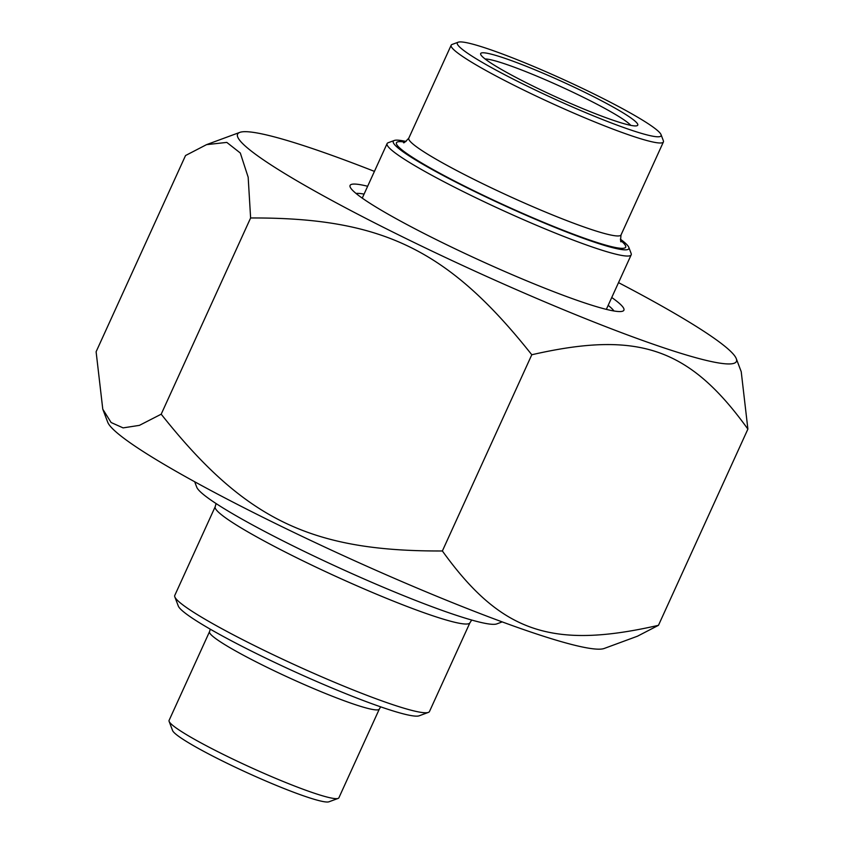 <?xml version="1.0" encoding="UTF-8"?>
<svg xmlns="http://www.w3.org/2000/svg" width="844" height="844" viewBox="0 0 844 844"><rect width="100%" height="100%" fill="white"/><g stroke="black" fill="none" stroke-linecap="round" stroke-linejoin="round"><path stroke-width="1.27" d="M604.209 648.466A274.078 26.217 -155.5 0 1 346.135 556.903A274.078 26.217 -155.5 0 1 107.715 422.2L102.778 409.182L111.113 422.517L123.097 427.887L139.408 425.365L161.193 414.193C244.623 519.345 310.771 551.522 442.372 550.974C500.914 632.251 551.754 649.732 658.468 625.32L637.484 636.197L604.209 648.466M374.43 171.385A274.078 26.217 24.5 0 0 248.558 131.822A274.078 26.217 24.5 0 0 239.791 132.392A274.078 26.217 24.5 0 0 476.121 271.673A274.078 26.217 24.5 0 0 736.284 358.658L741.222 371.676L747.889 429.1C689.348 347.823 638.507 330.331 531.794 354.754C448.354 249.602 382.216 217.425 250.615 217.974L248.168 177.219L240.308 153.017L226.804 142.404L206.516 144.651L185.532 155.539L96.11 351.758L102.778 409.182M736.284 358.658A274.078 26.217 24.5 0 0 618.525 282.634M250.615 217.974L161.193 414.193M531.794 354.754L442.372 550.974M608.165 305.338A143.448 13.726 -155.5 0 1 613.936 310.982M356.041 193.445A143.448 13.726 -155.5 0 1 364.081 194.099M367.646 186.26A150.454 14.39 24.5 0 0 350.144 186.967A150.454 14.39 24.5 0 0 446.413 244.612A150.454 14.39 24.5 0 0 622.693 311.172A150.454 14.39 24.5 0 0 611.742 297.499M747.889 429.1L658.468 625.32M379.325 709.065L338.877 797.812A93.304 8.925 -155.5 0 1 338.138 798.413A93.304 8.925 -155.5 0 1 228.808 757.131A93.304 8.925 -155.5 0 1 169.117 721.377A93.304 8.925 -155.5 0 1 169.074 720.428L209.523 631.681A93.304 8.925 24.5 0 0 269.247 668.395A93.304 8.925 24.5 0 0 379.325 709.065L380.676 706.85M174.824 596.877L178.306 606.045A132.962 12.713 24.5 0 0 293.965 671.381A132.962 12.713 24.5 0 0 419.151 715.807L428.351 712.41A139.956 13.388 -155.5 0 1 264.372 650.492A139.956 13.388 -155.5 0 1 174.824 596.877A139.956 13.388 -155.5 0 1 174.771 595.431L215.209 506.695A139.956 13.388 24.5 0 0 304.811 561.756A139.956 13.388 24.5 0 0 469.918 622.777L471.722 620.055M469.918 622.777L429.48 711.513A139.956 13.388 -155.5 0 1 428.351 712.41M194.679 481.745L196.747 487.199A165.614 15.846 24.5 0 0 340.807 568.582A165.614 15.846 24.5 0 0 496.747 623.916L502.222 621.901M169.117 721.377L172.587 730.556A86.31 8.25 24.5 0 0 247.672 772.967A86.31 8.25 24.5 0 0 328.928 801.8L338.138 798.413M458.229 42.2L452.089 44.458A116.63 11.151 24.5 0 0 451.16 45.217A116.63 11.151 24.5 0 0 525.823 91.099A116.63 11.151 24.5 0 0 663.405 141.94A116.63 11.151 24.5 0 0 663.363 140.748L661.042 134.629A111.967 10.708 -155.5 0 1 529.009 86.974A111.967 10.708 -155.5 0 1 458.229 42.2A111.967 10.708 -155.5 0 1 563.644 79.61A111.967 10.708 -155.5 0 1 661.042 134.629M620.361 239.158A129.459 12.386 -155.5 0 1 628.812 247.345A129.459 12.386 -155.5 0 1 476.143 192.242A129.459 12.386 -155.5 0 1 394.306 140.473A129.459 12.386 -155.5 0 1 406.027 141.475M394.306 140.473L388.166 142.731A134.122 12.829 24.5 0 0 387.09 143.596A134.122 12.829 24.5 0 0 472.957 196.367A134.122 12.829 24.5 0 0 631.185 254.835A134.122 12.829 24.5 0 0 631.133 253.464L628.812 247.345M485.11 58.985A81.636 7.807 -155.5 0 1 579.311 95.319A81.636 7.807 -155.5 0 1 630.732 125.345M535.929 87.512A86.31 8.25 24.5 0 0 637.051 125.703A86.31 8.25 24.5 0 0 562.631 81.836A86.31 8.25 24.5 0 0 480.711 54.449A86.31 8.25 24.5 0 0 535.929 87.512M404.856 142.119A125.956 12.048 24.5 0 0 401.491 141.686A125.956 12.048 24.5 0 0 511.063 208.215A125.956 12.048 24.5 0 0 620.646 240.466M621.216 241.7C620.488 242.407 620.435 240.15 621.047 234.906A116.63 11.151 -155.5 0 1 510.293 196.694A116.63 11.151 -155.5 0 1 408.791 138.173C405.194 142.077 403.443 143.522 403.548 142.509M239.791 132.392L206.516 144.651M209.523 631.681L210.304 629.202M215.209 506.695L216.075 503.551M451.16 45.217L408.791 138.173M663.405 141.94L621.047 234.906M387.09 143.596L362.245 198.129M631.185 254.835L606.34 309.368"/></g></svg>

